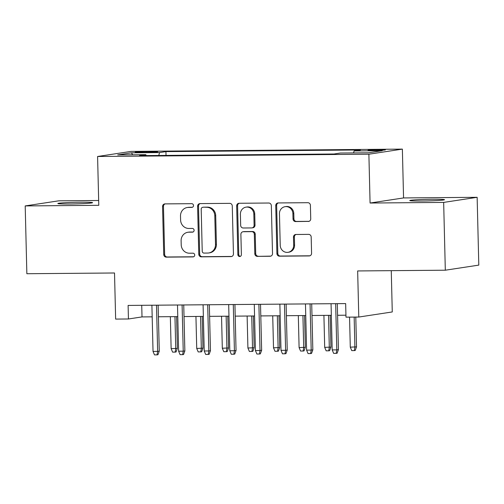 <?xml version="1.0" encoding="UTF-8"?>
<svg xmlns="http://www.w3.org/2000/svg" width="504" height="504" viewBox="0 0 504 504"><rect width="100%" height="100%" fill="white"/><g stroke="black" fill="none" stroke-linecap="round" stroke-linejoin="round"><path stroke-width="0.76" d="M193.504 205.519A1.865 1.758 -98.7 0 0 191.703 203.673L165.01 203.893A2.665 2.507 -98.7 0 0 162.559 206.577L163.731 254.495A2.665 2.507 -98.7 0 0 166.307 257.135L193.001 256.908A1.865 1.758 -98.7 0 0 194.714 255.03A1.865 1.758 -98.7 0 0 192.912 253.184L189.46 253.21A8.53 8.033 -98.7 0 1 181.207 244.761L181.112 240.767A8.53 8.033 -98.7 0 1 187.866 232.268A8.53 8.033 -98.7 0 1 188.943 232.18L192.396 232.155A1.865 1.758 -98.7 0 0 194.109 230.278A1.865 1.758 -98.7 0 0 192.308 228.425L188.855 228.457A8.53 8.033 -98.7 0 1 180.602 220.009L180.508 216.014A8.53 8.033 -98.7 0 1 187.261 207.516A8.53 8.033 -98.7 0 1 188.338 207.428L191.791 207.396A1.865 1.758 -98.7 0 0 193.504 205.519M432.923 199.256A17.382 0.787 -1.4 0 0 409.758 200.567A17.382 0.787 -1.4 0 0 421.338 201.02A17.382 0.787 -1.4 0 0 444.503 199.716A17.382 0.787 -1.4 0 0 432.923 199.256M81.005 202.217A17.382 0.787 -1.4 0 0 57.84 203.522A17.382 0.787 -1.4 0 0 69.42 203.981A17.382 0.787 -1.4 0 0 92.585 202.677A17.382 0.787 -1.4 0 0 81.005 202.217M379.632 149.631A8.688 0.391 -1.4 0 0 368.046 150.287A8.688 0.391 -1.4 0 0 373.836 150.513A8.688 0.391 -1.4 0 0 385.421 149.864A8.688 0.391 -1.4 0 0 379.632 149.631M308.284 221.464A2.665 2.507 -98.7 0 0 310.735 218.78L310.407 205.336A2.665 2.507 -98.7 0 0 307.831 202.696L278.183 202.942A2.665 2.507 -98.7 0 0 275.738 205.626L276.91 253.543A2.665 2.507 -98.7 0 0 279.487 256.183L309.128 255.931A2.665 2.507 -98.7 0 0 311.579 253.247L311.182 237.012A2.665 2.507 -98.7 0 0 308.606 234.373L295.917 234.48A2.665 2.507 -98.7 0 0 293.467 237.163L293.668 245.215A7.132 6.716 -98.7 0 1 288.017 252.321A7.132 6.716 -98.7 0 1 280.224 245.328L279.455 213.784A7.132 6.716 -98.7 0 1 285.1 206.678A7.132 6.716 -98.7 0 1 292.893 213.671L293.026 218.925A2.665 2.507 -98.7 0 0 295.602 221.571L308.952 221.363M98.664 200.498L58.685 200.831L25.2 205.928L26.857 273.722L114.515 272.985L115.643 319.089L128.438 318.982L128.111 305.424L345.656 303.591L345.99 317.155L358.785 317.048L392.269 311.951L391.261 270.661M443.659 202.406L477.143 197.31L403.559 197.933L370.075 203.03L443.659 202.406L445.316 270.207L357.657 270.944L358.785 317.048M370.075 203.03L368.884 154.211L97.587 156.492L131.072 151.402L402.368 149.115L368.884 154.211M25.2 205.928L98.784 205.311L97.587 156.492M232.275 205.991A2.665 2.507 -98.7 0 0 229.698 203.351L200.056 203.603A2.665 2.507 -98.7 0 0 197.606 206.287L198.778 254.199A2.665 2.507 -98.7 0 0 201.354 256.838L231.002 256.593A2.665 2.507 -98.7 0 0 233.447 253.909L232.275 205.991M239.117 203.269L268.764 203.024A2.665 2.507 -98.7 0 1 271.341 205.663L272.513 253.581A2.665 2.507 -98.7 0 1 270.062 256.259L257.38 256.366A2.665 2.507 -98.7 0 1 254.803 253.726L254.325 234.297A2.665 2.507 -98.7 0 0 251.748 231.657L243.331 231.727A2.665 2.507 -98.7 0 0 240.887 234.41L241.378 254.64A1.865 1.758 -98.7 0 1 239.904 256.498A1.865 1.758 -98.7 0 1 237.863 254.671L236.672 205.953A2.665 2.507 -98.7 0 1 239.117 203.269M477.143 197.31L478.8 265.11L445.316 270.207M140.767 152.46L146.399 152.416A8.417 0.378 -1.4 0 0 157.62 151.78A8.417 0.378 -1.4 0 0 152.013 151.559L146.38 151.609A8.417 0.378 -1.4 0 0 135.16 152.239A8.417 0.378 -1.4 0 0 140.767 152.46M353.531 152.926L354.11 150.942L360.448 149.978L165.936 151.616L159.598 152.58L158.747 155.471M354.11 150.942L382.265 150.702L368.512 152.8L340.358 153.033L334.026 153.997L139.507 155.635L145.845 154.671L117.69 154.911L131.443 152.813L159.598 152.58M403.559 197.933L402.368 149.115M128.438 318.982L142.015 316.915L152.183 316.833M158.426 316.777L177.78 316.613M184.023 316.562L203.37 316.399M209.614 316.348L228.967 316.184M235.211 316.134L254.564 315.97M260.801 315.92L280.155 315.756M286.398 315.699L305.752 315.542M311.989 315.485L331.342 315.321M337.586 315.271L345.939 315.202M141.731 305.311L142.015 316.915M166.024 155.415L165.936 151.616M146.185 155.578L145.845 154.671M132.647 154.785L131.443 152.813M192.433 207.264L189.246 207.289A8.53 8.033 -98.7 0 0 188.168 207.377L187.261 207.516M187.866 232.268L188.773 232.13A8.53 8.033 -98.7 0 1 189.851 232.048L193.038 232.016M165.142 203.893A2.665 2.507 -98.7 0 0 163.466 206.438L164.638 254.356A2.665 2.507 -98.7 0 0 167.215 256.996L193.643 256.775M200.189 203.597A2.665 2.507 -98.7 0 0 198.513 206.149L199.685 254.06A2.665 2.507 -98.7 0 0 202.262 256.7L231.771 256.454M202.91 207.302A1.865 1.758 -98.7 0 0 201.197 209.185L202.224 251.238A1.865 1.758 -98.7 0 0 204.026 253.09L207.673 253.058A8.53 8.033 -98.7 0 0 208.744 252.97A8.53 8.033 -98.7 0 0 215.504 244.472L214.798 215.725A8.53 8.033 -98.7 0 0 206.552 207.276L203.811 207.169A1.865 1.758 -98.7 0 0 203.578 207.188L202.671 207.32M208.744 252.97L209.651 252.838A8.53 8.033 -98.7 0 0 216.405 244.333L215.504 244.472M203.811 207.169L207.459 207.138A8.53 8.033 -98.7 0 1 215.706 215.586L216.405 244.333M270.837 256.127L257.38 256.366M242.997 231.752L243.904 231.613A2.665 2.507 -98.7 0 1 244.238 231.588L252.655 231.519A2.665 2.507 -98.7 0 1 255.232 234.158L255.704 253.588A2.665 2.507 -98.7 0 0 258.281 256.227M239.249 203.269A2.665 2.507 -98.7 0 0 237.579 205.821L238.77 254.533A1.865 1.758 -98.7 0 0 240.345 256.366M253.833 214.131A7.132 6.716 -98.7 0 0 246.04 207.138A7.132 6.716 -98.7 0 0 240.395 214.244L240.666 225.357A2.665 2.507 -98.7 0 0 243.243 227.997L251.66 227.928A2.665 2.507 -98.7 0 0 254.104 225.244L253.833 214.131L254.741 213.992A7.132 6.716 -98.7 0 0 246.947 206.999L246.04 207.138M251.994 227.903L252.901 227.764A2.665 2.507 -98.7 0 0 255.011 225.105L254.104 225.244M254.741 213.992L255.011 225.105M285.1 206.678L286.007 206.539A7.132 6.716 -98.7 0 1 293.8 213.532L293.927 218.786A2.665 2.507 -98.7 0 0 296.503 221.432L309.059 221.325M288.017 252.321L288.924 252.183A7.132 6.716 -98.7 0 0 294.569 245.076L293.668 245.215M296.05 234.48A2.665 2.507 -98.7 0 0 294.374 237.025L294.569 245.076M278.315 202.942A2.665 2.507 -98.7 0 0 276.639 205.487L277.811 253.405A2.665 2.507 -98.7 0 0 280.388 256.045L309.903 255.799M177.364 348.377L176.066 351.968L175.159 352.107L172.601 352.126L171.133 348.667L177.364 348.377L176.589 316.625M175.159 352.107L175.738 348.629L174.957 316.638M171.133 348.667L170.346 316.676M156.511 305.185L157.639 351.382L159.264 351.137L157.966 354.721L157.065 354.86L157.639 351.382L153.033 351.42L151.899 305.222M159.264 351.137L158.143 305.172M157.065 354.86L154.501 354.885L153.033 351.42M202.961 348.163L201.663 351.754L200.756 351.893L198.198 351.912L196.724 348.453L202.961 348.163L202.186 316.411M200.756 351.893L201.329 348.415L200.548 316.424M196.724 348.453L195.943 316.462M228.551 347.949L227.254 351.54L226.346 351.679L223.789 351.697L222.321 348.239L228.551 347.949L227.776 316.197M226.346 351.679L226.926 348.195L226.145 316.21M222.321 348.239L221.533 316.247M254.148 347.735L252.851 351.326L251.943 351.458L249.386 351.483L247.911 348.018L254.148 347.735L253.373 315.983M251.943 351.458L252.517 347.981L251.735 315.995M247.911 348.018L247.13 316.033M279.739 347.521L278.441 351.105L277.534 351.244L274.976 351.269L273.508 347.804L279.739 347.521L278.964 315.762M277.534 351.244L278.113 347.766L277.332 315.781M273.508 347.804L272.721 315.819M182.102 304.97L183.229 351.168L184.861 350.916L183.563 354.507L182.656 354.646L183.229 351.168L178.624 351.206L177.496 305.008M184.861 350.916L183.739 304.958M182.656 354.646L180.098 354.665L178.624 351.206M207.698 304.756L208.826 350.954L210.452 350.702L209.154 354.293L208.253 354.432L208.826 350.954L204.221 350.992L203.087 304.794M210.452 350.702L209.33 304.737M208.253 354.432L205.689 354.451L204.221 350.992M233.289 304.536L234.417 350.734L236.048 350.488L234.751 354.079L233.843 354.218L234.417 350.734L229.811 350.778L228.684 304.58M236.048 350.488L234.927 304.523M233.843 354.218L231.286 354.236L229.811 350.778M258.886 304.322L260.014 350.519L261.645 350.274L260.341 353.865L259.44 354.003L260.014 350.519L255.408 350.557L254.281 304.359M261.645 350.274L260.518 304.309M259.44 354.003L256.876 354.022L255.408 350.557M305.336 347.306L304.038 350.891L303.131 351.03L300.573 351.055L299.099 347.59L305.336 347.306L304.561 315.548M303.131 351.03L303.704 347.552L302.923 315.561M299.099 347.59L298.318 315.605M284.476 304.107L285.604 350.305L287.236 350.06L285.938 353.651L285.031 353.783L285.604 350.305L280.999 350.343L279.871 304.145M287.236 350.06L286.114 304.095M285.031 353.783L282.473 353.808L280.999 350.343M330.926 347.086L329.629 350.677L328.728 350.816L326.164 350.834L324.696 347.376L330.926 347.086L330.151 315.334M328.728 350.816L329.301 347.338L328.52 315.346M324.696 347.376L323.914 315.384M356.523 346.872L355.226 350.463L354.318 350.601L351.761 350.62L350.286 347.161L356.523 346.872L355.793 317.073M354.318 350.601L354.892 347.124L354.161 317.085M350.286 347.161L349.555 317.123M310.073 303.893L311.201 350.091L312.833 349.845L311.529 353.43L310.628 353.569L311.201 350.091L306.596 350.129L305.468 303.931M312.833 349.845L311.705 303.881M310.628 353.569L308.064 353.594L306.596 350.129M335.664 303.679L336.798 349.877L338.423 349.625L337.126 353.216L336.218 353.354L336.798 349.877L332.186 349.915L331.059 303.717M338.423 349.625L337.302 303.666M336.218 353.354L333.661 353.373L332.186 349.915M146.399 152.416L146.38 151.609M152.025 152.277L152.013 151.559M189.246 207.289L188.338 207.428M192.862 232.086L192.396 232.155M189.851 232.048L188.943 232.18M193.467 256.838L193.001 256.908M167.215 256.996L166.307 257.135M164.638 254.356L163.731 254.495M163.466 206.438L162.559 206.577M192.257 207.327L191.791 207.396M231.664 256.486L231.002 256.593M202.262 256.7L201.354 256.838M199.685 254.06L198.778 254.199M198.513 206.149L197.606 206.287M215.706 215.586L214.798 215.725M207.459 207.138L206.552 207.276M270.73 256.158L270.062 256.259M255.704 253.588L254.803 253.726M255.232 234.158L254.325 234.297M252.655 231.519L251.748 231.657M244.238 231.588L243.331 231.727M238.77 254.533L237.863 254.671M237.579 205.821L236.672 205.953M296.503 221.432L295.602 221.571M293.927 218.786L293.026 218.925M293.8 213.532L292.893 213.671M294.374 237.025L293.467 237.163M309.796 255.83L309.128 255.931M280.388 256.045L279.487 256.183M277.811 253.405L276.91 253.543M276.639 205.487L275.738 205.626"/></g></svg>
